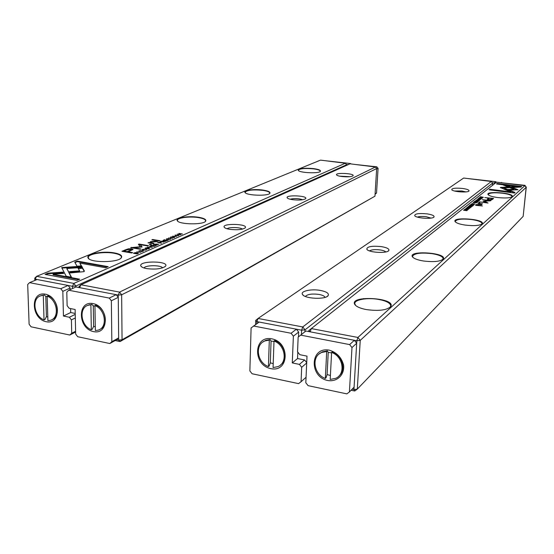 <?xml version="1.0" encoding="UTF-8"?>
<svg xmlns="http://www.w3.org/2000/svg" width="554" height="554" viewBox="0 0 554 554"><rect width="100%" height="100%" fill="white"/><g stroke="black" fill="none" stroke-linecap="round" stroke-linejoin="round"><path stroke-width="0.83" d="M475.311 200.839L478.192 201.531L475.872 200.86L478.954 200.915L475.311 200.839M506.647 190.292L518.038 189.738L507.132 185.445L503.039 184.932L513.856 189.205L505.047 189.634L506.647 190.292M504.417 185.472L507.09 185.812L516.342 189.454L516.383 189.08L517.166 189.78M521.66 186.525L497.139 183.443L496.488 183.97L516.965 186.539L511.259 186.816L512.879 187.453L521.065 187.065L521.66 186.525M500.338 187.481L504.749 189.482L507.291 189.357L503.655 187.903L509.251 187.633L507.63 186.989L500.338 187.481M478.054 199.454L480.796 199.412L479.445 199.004L477.458 199.08L478.054 199.454M474.951 204.149L471.904 203.56L474.951 204.149M479.279 197.674L482.555 198L479.279 197.674M469.965 205.105L469.383 205.576L470.228 205.257L471.343 205.409L470.914 205.756L472.721 205.596L472.278 205.956L472.659 206.005L473.227 205.548L469.965 205.105L469.93 205.499M479.688 200.368L476.322 200.049L479.688 200.368M473.961 204.952L471.025 204.26L472.375 204.558L470.381 204.779L473.961 204.952M468.13 207.473L466.89 207.508L467.534 207.93L470.367 207.84L467.624 207.819L467.285 207.556L468.13 207.473M515.04 192.48L509.604 190.306L507.055 190.431L510.809 191.94L489.854 189.26L489.161 189.807L514.41 193.048L515.04 192.48M524.832 185.687L496.536 182.148L311.313 328.584L357.912 337.448L524.832 185.687L526.168 187.335L360.232 340.391L357.302 389.116L523.163 216.351L526.168 187.335M497.416 197.515C492.43 196.808 489.348 195.881 488.178 194.731C484.549 190.687 514.645 192.951 512.201 196.545C510.331 198.027 505.4 198.353 497.416 197.515M465.208 225.083C459.882 224.266 456.565 223.165 455.263 221.773C450.894 216.566 485.325 219.038 482.215 223.719C479.902 225.644 474.238 226.094 465.208 225.083M366.471 309.596C360.425 308.44 356.575 306.791 354.92 304.645C348.237 294.984 396.553 297.595 390.729 306.591C386.782 310.226 378.701 311.23 366.471 309.596M423.284 260.969C417.598 260.006 414.025 258.67 412.557 256.966C407.211 250.02 447.424 252.659 443.283 258.988C440.34 261.564 433.671 262.229 423.284 260.969M492.437 199.412L493.579 198.443L484.798 197.57L488.538 198.055L487.278 199.336L489.092 199.973L491.315 199.98L492.437 199.412M467.728 206.891L471.135 207.238L467.728 206.891M483.379 197.335L480.47 196.725L480.089 197.099L483.379 197.335M483.22 201.164L486.516 202.612L479.542 201.919L488.06 203.048L484.508 201.227L490.802 200.721L482.375 199.613L488.822 200.686L483.22 201.164M469.141 206.594L468.919 206.24L471.613 206.538L470.678 206.794L471.98 206.538L470.602 206.109L468.539 206.192L469.141 206.594M476.565 202.847L473.649 202.168L474.986 202.459L473.012 202.674L476.565 202.847M468.539 209.391L465.035 209.066L468.539 209.391M466.039 208.242L469.467 208.588L466.039 208.242M474.633 201.386L474.065 201.836L474.896 201.531L475.99 201.677L475.574 202.009L477.347 201.857L476.918 202.203L477.299 202.258L477.846 201.815L474.633 201.386L474.598 201.767M464.3 209.627L467.001 210.104L463.546 210.229L466.877 210.686L464.273 210.222L467.624 210.084L464.287 209.737M475.63 205.035L482.402 205.949L475.602 205.312M479.695 198.207L478.511 198.242L479.148 198.63L481.848 198.554L479.231 198.526L478.885 198.29L479.695 198.207M478.822 202.439L479.833 202.57L478.794 202.75M480.997 203.671L477.825 203.249L481.135 204.509L476.218 204.558L481.696 204.648L481.419 203.99L482.534 203.851L480.997 203.671L480.962 204.031M308.772 331.562L308.82 330.558L311.313 328.584L310.178 331.832L308.82 330.558M352.122 389.178L353.944 389.559L354.726 391.006L351.084 390.238M354.726 391.006L357.302 389.116L353.944 389.559L356.831 340.765L310.178 331.832M511.806 196.919L512.028 196.365C511.425 195.077 508.309 194.032 502.672 193.228C494.016 192.37 489.189 192.82 488.192 194.565L488.323 194.883M481.689 224.225L482.049 223.401C481.426 221.801 478.047 220.527 471.918 219.578C462.022 218.553 456.468 219.176 455.236 221.468L455.478 222.009M442.549 259.708L443.165 258.434C442.528 256.391 438.858 254.798 432.141 253.656C420.618 252.382 414.067 253.303 412.481 256.412L412.924 257.368M390.729 306.591L390.355 306.881L390.715 305.607C390.113 302.92 386.11 300.864 378.701 299.444C367.607 297.366 354.297 299.638 354.775 303.654L355.626 305.441M360.232 340.391L357.912 337.448L356.831 340.765L360.232 340.391M507.88 190.763L509.569 190.68L514.742 192.75M509.569 190.68L509.604 190.306M489.535 189.856L510.767 192.314L510.809 191.94M489.819 189.634L489.854 189.26M488.524 198.173L489.39 198.29M492.291 198.671L493.178 198.789M487.333 199.461L488.538 198.055M492.305 198.554L489.514 198.187L488.663 198.893L488.344 199.302L489.383 199.648L491.46 199.26L492.305 198.554L490.74 200.042M472.32 204.966L472.375 204.558M472.59 204.751L473.746 204.738L472.59 204.751M480.27 197.252L483.157 197.189L480.734 196.871L480.477 197.321M480.436 197.113L480.47 196.725M484.508 201.227L484.473 201.621L487.672 202.999M488.808 200.86L489.632 200.97M483.67 201.358L484.501 201.317M476.765 199.98L479.383 200.243L476.765 199.98M471.309 205.797L471.343 205.409M472.687 205.984L472.721 205.596M474.944 202.861L474.986 202.459M475.207 202.653L476.35 202.639L475.207 202.653M473.268 204.163L473.324 203.747M473.552 203.941L474.771 203.941L473.552 203.941M500.484 187.764L508.385 187.674M503.655 187.903L506.425 189.399M507.596 187.363L507.63 186.989M496.848 184.011L521.3 186.85M497.104 183.81L497.139 183.443M512.09 187.141L516.924 186.913L516.965 186.539M507.09 185.812L507.132 185.445M505.857 189.967L513.821 189.579L513.856 189.205M465.499 208.976L468.22 209.253L465.499 208.976M475.955 202.058L475.99 201.677M477.313 202.245L477.347 201.857M481.066 204.938L481.246 204.364M481.419 203.99L481.745 204.606M491.294 181.49L463.67 178.035L258.06 318.453L302.754 326.957L491.294 181.49L492.617 183.118L305.019 329.838L304.935 331.756M427.148 213.879C432.106 214.668 434.398 215.693 434.038 216.933C432.999 219.377 416.179 218.304 414.704 215.7C414.717 213.712 418.866 213.103 427.148 213.879M320.42 290.441C326.548 291.681 329.138 293.378 328.197 295.538C326.043 299.749 304.735 298.89 302.532 294.499C299.956 291.189 311.251 288.689 320.42 290.441M381.491 246.634C386.976 247.603 389.427 248.898 388.846 250.505C387.378 253.656 368.611 252.617 366.817 249.286C366.838 246.572 371.727 245.685 381.491 246.634M462.569 188.464C467.091 189.129 469.238 189.953 469.023 190.95C468.262 192.903 452.992 191.85 451.766 189.766C451.787 188.249 455.388 187.813 462.569 188.464M492.395 185.417L492.617 183.118M301.424 334.519L301.611 330.191L256.862 321.618L256.8 323.688M255.581 324.533L255.706 320.406L258.06 318.453L256.862 321.618L255.706 320.406M465.824 191.906L461.835 190.971L454.64 191.033M430.977 218.096L426.268 216.739C422.314 216.261 419.364 216.385 417.425 217.106M385.806 251.945C385.016 251.087 383.216 250.429 380.404 249.965C375.148 249.314 371.519 249.632 369.518 250.9M325.032 297.373C324.575 296.092 322.567 295.109 319.021 294.43C311.86 293.551 307.332 294.229 305.434 296.48M305.019 329.838L302.754 326.957L301.611 330.191L305.019 329.838M374.961 196.192L376.665 168.555L121.658 294.783L122.053 339.775L374.961 196.192L120.052 341.569L115.156 340.537M79.021 287.554L79 286.633L80.932 284.763L119.588 292.11L375.418 166.996L350.031 163.818L80.932 284.763L79.554 287.651L118.244 295.067L118.681 340.108L116.665 339.685L109.824 343.535L77.698 336.714L75.669 334.076L75.122 309.492L69.16 308.294L67.124 305.649L66.799 292.117L68.731 290.234L109.263 298.08L116.202 294.673L75.988 286.972L68.731 290.234M229.813 229.342C226.752 228.837 224.896 228.137 224.238 227.244C221.392 223.047 248.573 223.774 245.235 227.798C242.548 229.668 237.41 230.187 229.813 229.342M341.776 176.518C338.909 176.124 337.185 175.597 336.603 174.946C334.512 172.363 355.003 173.374 353.05 175.757C351.388 176.844 347.628 177.1 341.776 176.518M292.644 199.703C289.673 199.253 287.872 198.651 287.256 197.889C284.825 194.641 308.176 195.583 305.676 198.63C303.606 200.029 299.257 200.389 292.644 199.703M146.623 268.6C143.514 268.018 141.616 267.194 140.931 266.142C137.593 260.539 170.154 260.747 165.466 266.28C161.816 268.884 155.529 269.653 146.623 268.6M162.551 267.894C161.297 264.944 145.335 265.006 144.047 267.984M242.34 229.134C240.429 227.216 229.127 226.939 227.112 228.767M302.706 199.738C298.558 198.38 294.361 198.207 290.109 199.218M349.92 176.691L339.574 176.144M79 286.633L79.554 287.651M119.588 292.11L118.244 295.067L121.658 294.783L119.588 292.11M122.053 339.775L118.681 340.108L120.052 341.569L122.053 339.775M375.418 166.996L376.665 168.555M152.295 247.243L149.628 246.225L151.567 247.222L147.447 247.174L152.295 247.243M81.729 266.162L61.674 267.568L66.189 276.259L71.508 277.263L66.847 268.524L82.394 267.423L81.729 266.162L82.137 267.443M61.93 268.088L66.182 267.79L66.168 267.25L66.182 267.79L81.743 266.696M45.033 274.382L76.937 280.4L79.686 279.188L53.094 274.188L63.62 273.427L62.948 272.118L47.907 273.198L45.033 274.382M83.813 271.675L84.36 271.01L82.449 267.721L77.982 268.032L79.61 270.892L69.555 271.626L70.247 272.935L83.813 271.675M145.937 249.445L145.626 249.958L142.475 249.625L144.227 249.155L141.949 249.681L143.119 250.179L146.048 250.027L146.436 249.722L145.937 249.445L146.131 249.986M158.583 242.313L157.738 242.68L161.623 243.137L160.058 242.874L160.889 242.382L160.348 242.133L158.583 242.562M140.744 252.326L136.741 251.848L140.744 252.326M166.699 240.9L168.194 240.242L166.595 240.692L165.39 240.491L166.498 240.007L163.894 240.242L164.635 239.667L163.16 240.311L166.699 240.9M145.397 248.033L144.982 248.365C145.882 249.016 147.267 249.113 149.137 248.67L149.545 248.337C148.652 247.693 147.274 247.59 145.397 248.033L145.529 248.483M161.235 241.156L160.383 241.523L163.936 242.119L162.654 241.71L163.056 241.53L165.625 241.371L162.952 240.962L161.235 241.426M172.709 237.631L174.344 237.569L174.704 237.285L174.15 237.015L171.165 237.361L172.391 236.773L170.376 237.264L173.873 237.16L172.709 237.825M74.735 262.16L77.027 266.218L81.466 265.906L79.831 263.088L105.648 267.762L108.168 266.654L77.338 261.086L74.735 262.16M34.854 280.449L34.777 278.177L36.612 276.328L73.827 283.406L345.329 163.229L320.51 160.127L36.612 276.328L35.186 279.154L35.227 280.296M114.339 252.894C120.37 254.064 122.69 255.713 121.291 257.832C118.05 262.762 89.921 262.894 88.093 257.942C85.358 254.016 103.099 250.706 114.339 252.894M198.609 217.279C204.232 218.248 206.573 219.557 205.631 221.212C203.394 224.993 178.866 224.55 177.266 220.686C175.043 217.784 188.893 215.638 198.609 217.279M313.716 168.631C318.626 169.337 320.863 170.23 320.42 171.318C319.236 173.748 299.43 172.89 298.232 170.355C298.841 168.388 304.007 167.814 313.716 168.631M262.963 190.084C268.212 190.901 270.518 191.975 269.874 193.298C268.261 196.289 246.392 195.569 245.013 192.467C243.171 190.251 254.445 188.789 262.963 190.084M125.675 249.716L121.956 251.294L131.734 252.991L132.648 252.596L128.334 251.848L133.008 249.452L131.54 248.781L128.438 248.801L125.675 249.716L125.682 250.221L128.445 249.307L132.87 249.688M172.356 238.407L168.534 237.971L172.356 238.407M134.186 252.963L133.452 253.282L137.122 253.919L138.514 253.164L135.432 252.61L134.186 252.963L134.193 253.413L137.593 253.441L137.918 253.192L137.087 252.839L134.207 253.199M142.059 246.849L140.335 244.695L147.8 245.955L148.493 245.657L139.075 244.065L138.375 244.362L140.411 246.765L130.696 247.631L140.217 249.258L140.924 248.947L133.375 247.659L142.059 247.001M170.085 238.836L169.836 239.307L166.802 238.989L168.437 238.566L166.304 239.037L167.453 239.508L170.237 239.376L170.59 239.099L170.085 238.836L170.279 239.356M154.199 244.224L153.326 244.605L156.907 245.207L155.619 244.792L158.638 244.446L155.944 244.03L154.192 244.501M175.043 235.097L178.99 235.388L175.043 235.097L175.196 235.512M176.497 236.586L172.703 236.149L176.497 236.586M154.206 246.398L155.764 245.713L154.102 246.184L152.883 245.976L154.04 245.47L151.367 245.72L152.149 245.117L150.605 245.796L154.206 246.398M180.646 234.764L177.979 234.162L182.411 233.982L178.949 233.421L181.497 233.996L177.169 234.197L180.646 234.764M159.185 241.052L159.968 240.713L152.669 239.501L151.879 239.84L159.185 241.052M141.215 251.461L142.953 251.391L143.375 251.066L142.814 250.775L139.601 251.17L140.979 250.512L138.777 251.066L142.503 250.941L141.215 251.675M150.411 244.868L151.353 244.466L150.231 244.272L149.289 244.681L150.411 244.868M149.712 243.074L153.195 243.663L154.005 243.31L150.349 242.389L151.027 241.863L157.606 241.745L154.58 241.239L150.536 241.669L149.732 242.61L147.994 242.825L149.712 243.074L150.48 242.181M346.527 165.397L346.562 164.773L75.843 286.023L75.863 287.027M72.484 288.544L72.435 286.293L35.186 279.154L34.777 278.177M120.841 258.268L121.43 257.195C121.465 255.498 119.041 254.189 114.159 253.275C104.235 251.377 88.418 253.767 88.252 257.305L88.882 258.801M205.257 221.572L205.631 220.838C205.52 219.46 203.138 218.38 198.471 217.604C189.814 216.157 177.308 217.722 177.384 220.312L177.737 221.198M269.563 193.595L269.798 193.083C269.611 191.94 267.291 191.033 262.845 190.368C253.026 189.44 247.112 190.07 245.11 192.259L245.318 192.799M320.42 171.318L320.309 171.2C320.073 170.244 317.844 169.469 313.619 168.88C304.998 168.097 299.894 168.555 298.322 170.244L298.447 170.584M72.435 286.293L75.843 286.023L73.827 283.406L72.435 286.293M345.329 163.229L346.562 164.773M74.977 262.589L77.352 261.613L77.338 261.086M79.831 263.088L81.182 265.927M77.352 261.613L107.31 267.028M122.808 251.447L125.682 250.221M128.334 251.848L128.341 252.354L131.81 252.956M131.326 249.667L131.333 250.173L127.212 252.16L124.02 251.606L124.013 251.101L127.212 251.654L131.326 249.667L130.474 249.3L126.728 249.944L124.013 251.101M127.212 252.16L127.212 251.654M162.689 241.433L161.152 241.461L162.689 241.696M140.335 244.695L141.852 247.084M138.687 244.723L140.335 244.771M139.075 244.556L139.075 244.065M140.411 247.195L140.411 246.765M131.72 247.804L133.375 247.7M131.423 247.749L131.423 247.319M133.382 248.088L133.375 247.659M148.714 248.601L145.529 248.317L148.714 248.815M155.944 244.03L156.145 244.563M155.66 244.508L154.109 244.543L155.66 244.778M160.348 242.133L160.542 242.659M160.058 243.067L160.016 242.285L158.472 242.61L160.085 242.597M78.273 268.552L82.456 268.254L84.284 271.391M82.456 268.254L82.449 267.721M69.832 272.152L79.624 271.432L79.61 270.892M45.961 274.555L47.921 273.745L47.907 273.198M53.094 274.188L53.108 274.736L78.813 279.576M47.921 273.745L62.962 272.658L63.364 273.447M62.962 272.658L62.948 272.118M66.847 268.524L71.196 277.201M178.236 235.616L175.196 235.346L178.236 235.817M152.669 239.972L152.669 239.501M150.113 244.82L150.536 244.82M150.231 244.764L150.231 244.272M150.349 242.389L151.041 243.296M148.791 242.936L148.791 242.486M363.521 298.578L362.815 299.153M524.624 185.659L524.977 185.341L501.183 182.723M524.977 185.341L526.058 187.197M523.509 212.992L526.3 186.975M501.176 182.723L501.571 182.418M494.639 183.651L494.113 183L495.775 181.691L466.745 178.416M495.775 181.691L496.294 182.335M492.34 182.778L494.113 183M375.723 167.377L376.831 166.83L355.232 164.469M376.831 166.83L378.07 168.374L376.637 169.088M375.1 193.858L376.533 193.055L378.07 168.374M376.533 193.055L375.079 194.274M346.305 164.455L348.106 164.677L350.613 163.555L324.277 160.598M350.613 163.555L350.911 163.929M45.324 294.181C60.732 297.11 61.439 325.129 46.162 321.715C31.038 318.73 30.048 291.106 45.324 294.181M29.549 282.651L60.788 288.696L68.107 285.462L37.097 279.521L29.549 282.651L27.7 284.514L29.106 324.228L31.086 326.812L69.797 335.038L71.715 333.238L71.404 319.893L69.375 317.255L75.233 314.381M70.164 289.59L70.123 288.08L62.824 291.342L63.454 316.043L69.375 317.255M62.824 291.342L60.788 288.696M63.454 316.043L70.697 312.539L70.607 308.585M68.107 285.462L70.123 288.08M70.697 312.539L75.212 313.453M75.621 332.026L69.797 335.038M71.715 333.238L75.607 331.237M75.309 317.961L71.404 319.893M47.18 296.522L45.809 296.473L44.327 294.943L41.287 295.663C31.439 297.574 33.621 316.154 44.036 319.866L45.075 319.367L46.418 316.569L47.796 317.068M44.327 294.943L40.581 295.878M43.274 295.407L44.036 319.866M47.166 296.175L47.907 320.669L50.206 320.357C59.846 318.315 57.588 299.804 47.166 296.175L48.219 295.711C58.198 299.188 60.919 316.75 52 319.61M45.809 296.473L46.418 316.569M93.508 331.604C77.761 328.494 77.124 300.386 93.03 303.585C109.076 306.639 109.401 335.149 93.508 331.604M109.824 343.535L111.832 341.721L118.66 337.885L118.265 297.346L111.354 300.78L111.832 341.721M111.354 300.78L109.263 298.08M118.66 337.885L116.665 339.685M116.202 294.673L118.265 297.346M100.018 329.27C108.909 325.932 106.043 308.633 95.939 305.136L94.942 305.628C105.613 309.312 107.885 327.823 98.051 330.163L95.35 330.551L94.942 305.628M91.327 329.713L90.891 304.825L88.536 305.143C78.474 307.338 80.655 325.939 91.327 329.713L92.317 329.194L93.619 326.32L93.273 305.877L91.888 304.34L90.891 304.825M91.888 304.34L87.608 305.462M94.949 305.967L93.273 305.877M93.619 326.32L95.295 326.902M327.781 380.529C308.786 376.768 310.136 346.326 329.339 350.17C336.735 352.469 341.479 357.427 343.57 365.031C344.817 374.712 337.123 382.156 327.781 380.529M349.415 391.962L354.089 387.156L356.686 343.238L351.984 347.573L349.415 391.962L346.811 393.873L308.086 385.646L305.815 382.745L307.006 356.132L299.825 354.685L297.54 351.776L298.156 337.109L300.663 335.115L349.629 344.595L354.366 340.294L305.884 331.008L300.663 335.115M351.984 347.573L349.629 344.595M354.366 340.294L356.686 343.238M338.986 375.972C346.43 370.017 342.379 355.273 332.296 351.832L331.604 352.448C343.155 356.326 345.959 374.082 335.772 378.299L330.198 379.455L331.604 352.448M325.337 378.444L326.708 351.478L321.68 352.455C311.106 356.451 313.709 374.435 325.337 378.444L326.036 377.793L327.102 374.566L328.231 352.413L327.407 350.869L326.708 351.478M327.407 350.869L322.386 351.845L319.201 353.944M331.583 352.85L328.231 352.413M327.102 374.566L330.406 375.474M271.827 338.833C290.379 342.379 289.133 372.71 270.795 368.632C252.617 365.031 253.455 335.149 271.827 338.833M253.476 325.987L291.085 333.266L296.404 329.194L259.154 322.054L251.094 327.954L249.868 370.91L252.084 373.749L298.585 383.631L301.057 381.734L301.688 367.295L299.409 364.387L304.603 359.968L306.715 362.662M298.461 336.867L298.668 332.068L293.371 336.174L292.283 362.925L299.409 364.387M293.371 336.174L291.085 333.266M292.283 362.925L297.546 358.542L297.817 352.129M296.404 329.194L298.668 332.068M297.546 358.542L304.603 359.968M301.057 381.734L306.057 377.274M306.701 362.974L301.688 367.295M273.988 341.423L271.065 341.091L270.096 339.547L269.313 340.121L265.103 340.869C254.535 344.359 256.959 362.621 268.42 366.589L269.196 365.972L270.324 362.828L273.205 363.673M270.096 339.547L265.885 340.294L263.06 341.929M269.313 340.121L268.42 366.589M274.001 341.049L273.067 367.558L277.776 366.672C287.997 362.974 285.407 344.9 274.001 341.049L274.777 340.468C284.971 343.951 288.676 359.525 280.636 364.844M271.065 341.091L270.324 362.828M487.61 199.184L487.645 198.796M489.348 200.001L489.383 199.648M491.426 199.655L491.46 199.26M501.155 187.674L501.19 187.3M481.094 204.911L481.135 204.509M170.75 237.444L170.75 236.967M128.445 249.307L128.438 248.801M131.547 249.286L131.54 248.781M129.92 250.997L129.913 250.491M162.952 241.579L162.952 240.962M166.629 239.245L166.636 238.767M142.33 249.875L142.33 249.376M67.041 269.41L67.027 268.87M142.814 251.281L142.814 250.775M139.22 251.239L139.213 250.733M151.173 243.324L151.173 242.832M154.58 241.71L154.58 241.239M150.543 242.133L150.536 241.669M482.049 223.401L482.015 223.747M443.165 258.434L443.131 258.863M390.715 305.607L390.681 306.099M488.344 199.302L488.309 199.689M433.443 217.417L434.038 216.933M326.867 296.632L328.197 295.538M303.502 295.455L302.532 294.499M387.973 251.211L388.846 250.505M367.226 249.716L366.817 249.286M468.594 191.296L469.023 190.95M244.764 228.213L245.235 227.798M224.786 227.777L224.238 227.244M305.316 198.941L305.676 198.63M164.85 266.834L165.466 266.28M142.059 267.146L140.931 266.142M88.252 257.305L88.259 257.79M137.918 253.192L137.918 253.573M166.796 239.37L166.802 239.003M148.978 248.386L148.978 248.732M145.529 248.317L145.529 248.732M142.482 250.034L142.475 249.625M175.196 235.36L175.196 235.72M142.8 251.454L142.8 251.101M42.339 295.199L41.287 295.663M89.54 304.658L88.536 305.143M322.386 351.845L321.68 352.455M265.885 340.294L265.103 340.869"/></g></svg>
